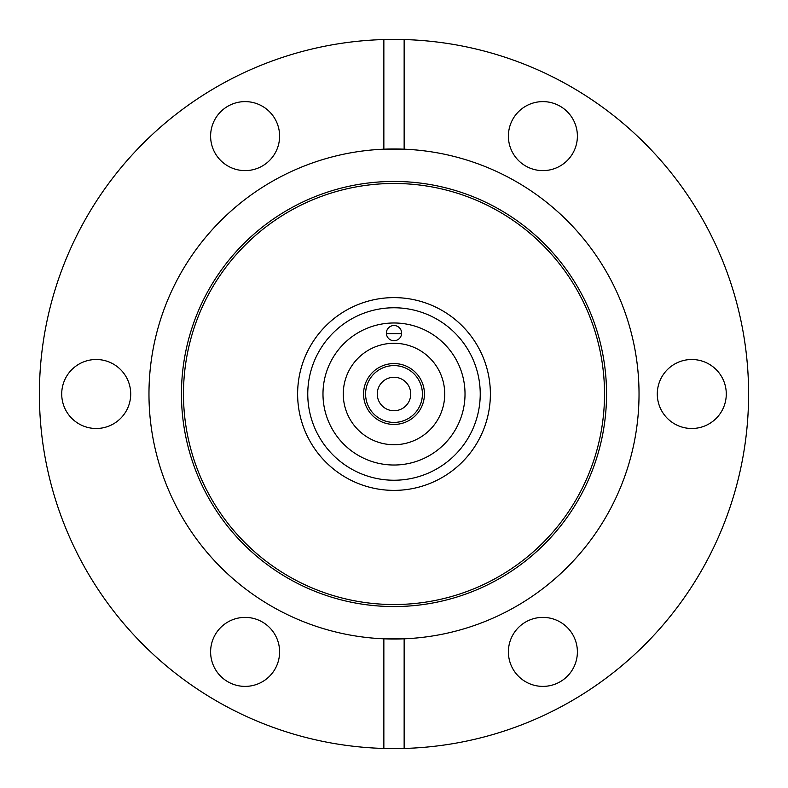 <?xml version="1.0" encoding="UTF-8"?>
<svg xmlns="http://www.w3.org/2000/svg" width="788" height="788" viewBox="0 0 788 788"><rect width="100%" height="100%" fill="white"/><g stroke="black" fill="none" stroke-linecap="round" stroke-linejoin="round"><path stroke-width="1.18" d="M401.594 333.6L386.406 333.6M394 340.731A7.614 7.614 0 0 0 401.614 333.127A7.614 7.614 0 0 0 394 325.513A7.614 7.614 0 0 0 386.386 333.127A7.614 7.614 0 0 0 394 340.731M394 322.981A71.018 71.018 0 0 1 465.019 394A71.018 71.018 0 0 1 394 465.019A71.018 71.018 0 0 1 322.981 394A71.018 71.018 0 0 1 394 322.981M394 480.237A86.237 86.237 0 0 0 480.237 394A86.237 86.237 0 0 0 394 307.763A86.237 86.237 0 0 0 307.763 394A86.237 86.237 0 0 0 394 480.237M394 297.618A96.382 96.382 0 0 0 297.618 394A96.382 96.382 0 0 0 394 490.382A96.382 96.382 0 0 0 490.382 394A96.382 96.382 0 0 0 394 297.618M422.407 394A28.407 28.407 0 0 0 394 365.593A28.407 28.407 0 0 0 365.593 394A28.407 28.407 0 0 0 394 422.407A28.407 28.407 0 0 0 422.407 394M363.564 394A30.436 30.436 0 0 1 394 363.564A30.436 30.436 0 0 1 424.436 394A30.436 30.436 0 0 1 394 424.436A30.436 30.436 0 0 1 363.564 394M377.255 394A16.745 16.745 0 0 0 394 410.745A16.745 16.745 0 0 0 410.745 394A16.745 16.745 0 0 0 394 377.255A16.745 16.745 0 0 0 377.255 394M343.272 394A50.727 50.727 0 0 0 394 444.728A50.727 50.727 0 0 0 444.728 394A50.727 50.727 0 0 0 394 343.272A50.727 50.727 0 0 0 343.272 394M297.618 394A96.382 96.382 0 0 1 394 297.618A96.382 96.382 0 0 1 490.382 394A96.382 96.382 0 0 1 394 490.382A96.382 96.382 0 0 1 297.618 394M181.447 394A212.553 212.553 0 0 1 394 181.447A212.553 212.553 0 0 1 606.553 394A212.553 212.553 0 0 1 394 606.553A212.553 212.553 0 0 1 181.447 394M183.476 394A210.524 210.524 0 0 1 394 183.476A210.524 210.524 0 0 1 604.524 394A210.524 210.524 0 0 1 394 604.524A210.524 210.524 0 0 1 183.476 394M404.146 748.452L404.146 638.812A245.029 245.029 0 0 1 148.971 394A245.029 245.029 0 0 1 383.854 149.188L404.146 149.188A245.029 245.029 0 0 1 639.029 394A245.029 245.029 0 0 1 404.146 638.812L383.854 638.812L383.854 748.452L404.146 748.452A354.6 354.6 0 0 0 748.6 394A354.6 354.6 0 0 0 404.146 39.548L404.146 149.188A245.029 245.029 0 0 0 383.854 149.188L383.854 39.548A354.6 354.6 0 0 0 39.4 394A354.6 354.6 0 0 0 383.854 748.452M96.215 428.495A34.495 34.495 0 0 0 130.709 394A34.495 34.495 0 0 0 96.215 359.505A34.495 34.495 0 0 0 61.72 394A34.495 34.495 0 0 0 96.215 428.495M245.107 170.612A34.495 34.495 0 0 0 279.602 136.117A34.495 34.495 0 0 0 245.107 101.613A34.495 34.495 0 0 0 210.613 136.117A34.495 34.495 0 0 0 245.107 170.612M577.387 136.117A34.495 34.495 0 0 0 542.893 101.613A34.495 34.495 0 0 0 508.398 136.117A34.495 34.495 0 0 0 542.893 170.612A34.495 34.495 0 0 0 577.387 136.117M691.785 428.495A34.495 34.495 0 0 0 726.28 394A34.495 34.495 0 0 0 691.785 359.505A34.495 34.495 0 0 0 657.29 394A34.495 34.495 0 0 0 691.785 428.495M542.893 686.387A34.495 34.495 0 0 0 577.387 651.883A34.495 34.495 0 0 0 542.893 617.388A34.495 34.495 0 0 0 508.398 651.883A34.495 34.495 0 0 0 542.893 686.387M279.602 651.883A34.495 34.495 0 0 0 245.107 617.388A34.495 34.495 0 0 0 210.613 651.883A34.495 34.495 0 0 0 245.107 686.387A34.495 34.495 0 0 0 279.602 651.883M383.854 39.548L404.146 39.548"/></g></svg>
